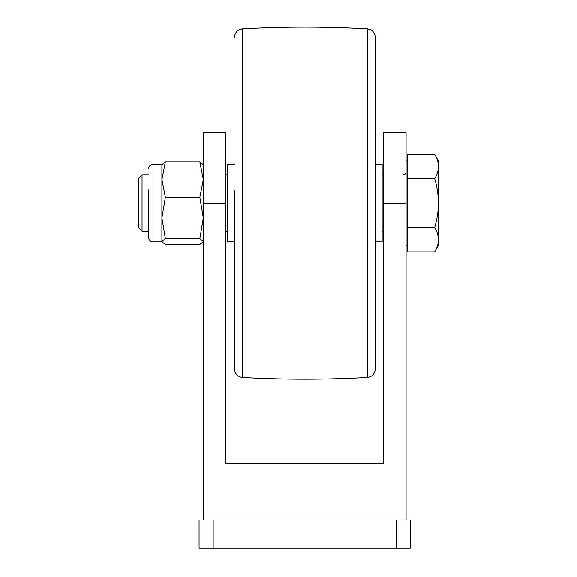 <?xml version="1.0" encoding="UTF-8"?>
<svg xmlns="http://www.w3.org/2000/svg" width="577" height="577" viewBox="0 0 577 577"><rect width="100%" height="100%" fill="white"/><g stroke="black" fill="none" stroke-linecap="round" stroke-linejoin="round"><path stroke-width="0.87" d="M142.05 231.305L138.53 227.785L138.53 178.502L142.05 174.982L142.05 231.305L148.527 231.305M434.697 227.533C437.114 231.507 438.369 235.575 438.47 239.729L438.47 245.391L434.697 251.925C437.114 247.951 438.369 243.883 438.47 239.729C438.369 243.883 437.114 247.951 434.697 251.925L407.211 251.925L407.211 154.362L434.697 154.362C437.114 158.336 438.369 162.404 438.47 166.558C438.369 170.713 437.114 174.773 434.697 178.755C437.114 186.703 438.369 194.831 438.47 203.14C438.369 211.449 437.114 219.585 434.697 227.533L407.211 227.533M407.211 178.755L434.697 178.755M438.47 239.729L438.47 160.896L434.697 154.362M148.527 190.021L148.527 237.407C148.794 240.119 150.28 241.604 152.984 241.871L152.984 164.416C150.28 164.683 148.794 166.169 148.527 168.873M161.906 241.539L161.906 217.976L165.361 238.633L161.906 241.539L162.094 242.203L161.906 241.871L165.361 244.446L199.844 244.446L203.306 241.871M203.306 164.748L199.844 161.834L203.306 179.584L199.844 197.327L203.306 217.976L199.844 238.633L203.306 241.539M199.844 161.834L165.361 161.834L161.906 179.584L165.361 197.327L199.844 197.327M161.906 164.748L165.361 161.834M199.844 238.633L165.361 238.633M165.361 197.327L161.906 217.976L161.906 164.416L152.984 164.416M203.306 519.985L203.306 132.732L225.838 132.732L225.838 463.656L383.554 463.656L383.554 203.14L406.085 203.14L406.085 519.985M383.554 203.14L383.554 132.732L406.085 132.732L406.085 203.14M213.158 548.15L199.079 548.15L199.079 519.985L396.226 519.985L396.226 548.15L213.158 548.15L213.158 519.985M396.226 519.985L410.312 519.985L410.312 548.15L396.226 548.15M383.554 463.656L225.838 463.656M234.493 190.864L234.493 368.999C234.933 373.918 237.594 376.731 242.477 377.437C284.093 379.745 325.716 379.745 367.333 377.437L367.333 28.85C372.215 29.557 374.877 32.37 375.317 37.289L375.317 368.999C374.877 373.918 372.215 376.731 367.333 377.437M375.317 63.297L375.317 37.289M375.317 241.871L382.147 241.871L382.147 164.416L375.317 164.416M234.493 241.871L227.663 241.871L227.663 164.416L234.493 164.416M203.306 203.14L225.838 203.14M367.333 28.85C325.716 26.542 284.093 26.542 242.477 28.85L242.477 377.437M225.838 231.305L227.663 231.305M382.147 231.305L383.554 231.305M406.085 245.391L407.211 245.391M142.05 174.982L148.527 174.982M225.838 174.982L227.663 174.982M382.147 174.982L383.554 174.982M403.265 174.982C404.975 174.809 405.919 173.872 406.085 172.162M406.085 160.896L407.211 160.896M161.906 241.871L152.984 241.871M242.477 28.85C237.594 29.557 234.933 32.37 234.493 37.289"/></g></svg>
